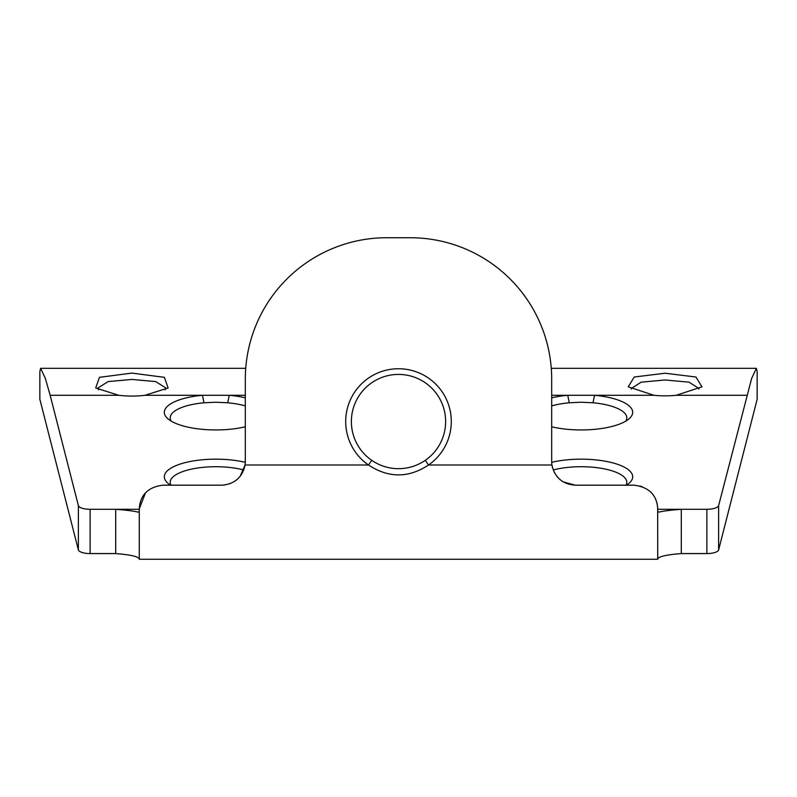 <?xml version="1.0" encoding="UTF-8"?>
<svg xmlns="http://www.w3.org/2000/svg" width="797" height="797" viewBox="0 0 797 797"><rect width="100%" height="100%" fill="white"/><g stroke="black" fill="none" stroke-linecap="round" stroke-linejoin="round"><path stroke-width="1.2" d="M165.128 389.863L165.786 387.92L155.674 381.574L131.904 379.442L108.143 381.574L98.031 387.92L98.679 389.863M118.793 395.292L95.7 387.99L99.476 377.33L131.904 373.096L164.351 377.33L168.117 387.99L145.014 395.292A39.093 13.37 180 0 1 131.904 396.069A39.093 13.37 180 0 1 118.793 395.292L50.161 395.292L78.375 505.607A11.786 4.035 0 0 0 90.121 509.293L115.704 509.293C126.763 510.15 134.215 511.096 138.06 512.132L139.276 511.415M665.096 373.225L695.96 377.021L701.948 386.824L676.235 395.292A38.475 13.16 180 0 1 665.096 395.85A38.475 13.16 180 0 1 653.948 395.292L628.235 386.824L634.223 377.021L665.096 373.225M698.899 389.145L698.969 388.518L689.036 382.171L665.096 379.97L641.167 382.171L631.214 388.518L631.284 389.145M245.317 426.784A51.556 17.634 180 0 1 215.857 429.952A51.556 17.634 180 0 1 167.848 418.734A51.556 17.634 180 0 1 202.468 395.292L229.257 395.292A51.556 17.634 180 0 1 245.317 397.842M245.317 405.922A45.658 15.621 0 0 0 227.723 402.774L215.857 402.236L204.002 402.774A45.658 15.621 0 0 0 170.199 417.857A45.658 15.621 0 0 0 171.225 421.135M170.508 485.184A51.556 17.634 180 0 1 167.848 483.211A51.556 17.634 180 0 1 215.857 459.162A51.556 17.634 180 0 1 245.307 462.33M243.782 469.981A45.658 15.621 0 0 0 215.857 466.713A45.658 15.621 0 0 0 170.199 482.334A45.658 15.621 0 0 0 170.966 485.184M551.683 397.842A51.556 17.634 180 0 1 567.743 395.292L594.532 395.292A51.556 17.634 180 0 1 629.152 418.734A51.556 17.634 180 0 1 581.143 429.952A51.556 17.634 180 0 1 551.683 426.784M625.775 421.135A45.658 15.621 0 0 0 626.801 417.857A45.658 15.621 0 0 0 592.998 402.774L581.143 402.236L569.277 402.774A45.658 15.621 0 0 0 551.683 405.922M551.693 462.33A51.556 17.634 180 0 1 581.143 459.162A51.556 17.634 180 0 1 629.152 483.211A51.556 17.634 180 0 1 626.492 485.184M626.034 485.184A45.658 15.621 0 0 0 626.801 482.334A45.658 15.621 0 0 0 581.143 466.713A45.658 15.621 0 0 0 553.218 469.981M371.711 460.327C379.83 465.837 388.757 468.616 398.5 468.686C408.243 468.616 417.18 465.827 425.289 460.327A47.133 47.133 0 0 0 398.5 374.421A47.133 47.133 0 0 0 371.711 460.327L368.493 465A52.811 52.811 0 0 1 358.979 386.525A52.811 52.811 0 0 1 438.021 386.525A52.811 52.811 0 0 1 428.507 465C408.552 478.19 388.547 478.19 368.493 465L245.077 465C242.298 477.483 234.517 484.207 221.755 485.184L162.837 485.184C148.053 487.097 140.202 494.957 139.276 508.745L145.542 492.735M657.674 507.201L657.724 559.265L139.276 559.265L139.276 508.745M139.276 558.827C137.991 556.455 130.14 554.702 115.704 553.576L115.704 509.293L139.276 509.293M706.879 553.576L706.879 509.293A11.786 4.035 0 0 0 718.625 505.607L751.651 378.406L756.373 368.314L757.15 371.601L757.15 399.277L718.625 549.9A11.786 4.035 180 0 1 706.879 553.576L681.296 553.576C666.89 554.692 659.039 556.445 657.724 558.827M657.724 508.745C656.838 494.987 648.977 487.136 634.163 485.184L641.974 486.509M655.891 499.629L657.256 504.073M552.341 467.162L554.592 472.96M556.934 476.437L559.833 479.435M563.21 481.876L575.245 485.184C562.493 484.217 554.722 477.493 551.923 465A23.561 23.561 0 0 1 551.683 461.612L551.683 379.133A141.398 141.398 0 0 0 410.286 237.735L386.714 237.735A141.398 141.398 0 0 0 245.317 379.133L245.317 461.612A23.561 23.561 0 0 1 245.077 465L240.076 476.437M223.987 485.074L230.014 483.689M233.79 481.876L237.167 479.435M657.724 511.415L658.94 512.132C662.775 511.106 670.227 510.15 681.296 509.293L657.724 509.293M634.163 485.184L575.245 485.184M90.121 509.293L90.121 553.576L115.704 553.576M90.121 553.576A11.786 4.035 180 0 1 78.375 549.9L39.85 399.277L39.85 371.601L40.627 368.314L45.349 378.406L50.161 395.292M706.879 509.293L681.296 509.293L681.296 553.576M425.289 460.327L428.507 465L551.923 465M227.723 402.774L229.257 395.292L245.317 395.292M592.998 402.774L594.532 395.292L653.948 395.292M746.839 395.292L676.235 395.292M569.277 402.774L567.743 395.292L551.683 395.292M204.002 402.774L202.468 395.292L145.014 395.292M78.375 549.9L78.375 505.607M718.625 505.607L718.625 549.9M756.373 368.314L551.265 368.314M245.735 368.314L40.627 368.314"/></g></svg>
